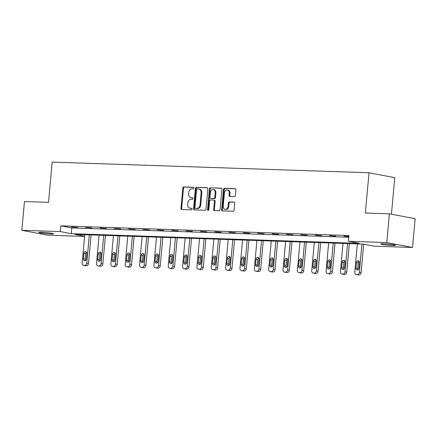 <?xml version="1.0" encoding="UTF-8"?>
<svg xmlns="http://www.w3.org/2000/svg" width="437" height="437" viewBox="0 0 437 437"><rect width="100%" height="100%" fill="white"/><g stroke="black" fill="none" stroke-linecap="round" stroke-linejoin="round"><path stroke-width="0.66" d="M193.962 188.074A0.798 0.628 -79.3 0 0 193.405 187.26L183.813 186.938A1.136 0.901 -79.3 0 0 182.808 188.036L180.956 208.351A1.136 0.901 -79.3 0 0 181.759 209.514L191.351 209.836A0.798 0.628 -79.3 0 0 191.493 208.252L190.253 208.214A3.638 2.879 -79.3 0 1 189.904 208.176A3.638 2.879 -79.3 0 1 187.692 204.505L187.844 202.812A3.638 2.879 -79.3 0 1 191.062 199.294L192.302 199.338A0.798 0.628 -79.3 0 0 192.449 197.759L191.204 197.715A3.638 2.879 -79.3 0 1 190.854 197.677A3.638 2.879 -79.3 0 1 188.647 194.006L188.8 192.313A3.638 2.879 -79.3 0 1 192.018 188.8L193.258 188.839A0.798 0.628 -79.3 0 0 193.962 188.074M392.617 245.479A7.413 0.552 5.2 0 1 384.855 244.835A7.413 0.552 5.2 0 1 380.785 243.966A7.413 0.552 5.2 0 1 383.713 243.791A7.413 0.552 5.2 0 1 391.476 244.441A7.413 0.552 5.2 0 1 395.545 245.31A7.413 0.552 5.2 0 1 392.617 245.479M50.67 233.97A7.413 0.552 5.2 0 1 42.908 233.32A7.413 0.552 5.2 0 1 38.838 232.457A7.413 0.552 5.2 0 1 41.766 232.282A7.413 0.552 5.2 0 1 49.528 232.932A7.413 0.552 5.2 0 1 53.598 233.795A7.413 0.552 5.2 0 1 50.67 233.97M234.407 196.623A1.136 0.901 -79.3 0 0 235.417 195.525L235.931 189.822A1.136 0.901 -79.3 0 0 235.133 188.664L224.481 188.309A1.136 0.901 -79.3 0 0 223.476 189.407L221.625 209.722A1.136 0.901 -79.3 0 0 222.428 210.88L233.079 211.24A1.136 0.901 -79.3 0 0 234.085 210.142L234.713 203.254A1.136 0.901 -79.3 0 0 233.91 202.096L229.354 201.943A1.136 0.901 -79.3 0 0 228.349 203.041L228.038 206.455A3.043 2.404 -79.3 0 1 225.055 209.361A3.043 2.404 -79.3 0 1 223.209 206.291L224.421 192.919A3.043 2.404 -79.3 0 1 227.404 190.013A3.043 2.404 -79.3 0 1 229.256 193.083L229.048 195.312A1.136 0.901 -79.3 0 0 229.851 196.47L234.407 196.623M84.581 236.428L47.589 235.182L21.85 230.294L24.467 201.544L48.518 202.358L52.178 162.105L369.025 172.773L365.359 213.021L389.411 213.83L386.794 242.579L412.533 247.468L374.138 246.173L363.109 244.081L74.962 234.379L84.603 236.209M21.85 230.294L60.246 231.588L71.275 233.68L359.422 243.382L348.393 241.29L386.794 242.579M348.393 241.29L348.917 235.538L60.77 225.836L60.246 231.588M207.859 188.877A1.136 0.901 -79.3 0 0 207.056 187.719L196.404 187.364A1.136 0.901 -79.3 0 0 195.399 188.462L193.553 208.777A1.136 0.901 -79.3 0 0 194.35 209.935L205.002 210.295A1.136 0.901 -79.3 0 0 206.007 209.197L207.859 188.877M210.443 187.834L221.095 188.194A1.136 0.901 -79.3 0 1 221.898 189.352L220.046 209.667A1.136 0.901 -79.3 0 1 219.041 210.765L214.48 210.612A1.136 0.901 -79.3 0 1 213.682 209.454L214.43 201.217A1.136 0.901 -79.3 0 0 213.633 200.053L210.607 199.955A1.136 0.901 -79.3 0 0 209.602 201.053L208.82 209.629A0.798 0.628 -79.3 0 1 207.559 209.591L209.438 188.931A1.136 0.901 -79.3 0 1 210.443 187.834L221.472 188.314M389.411 213.83L415.15 218.719L412.533 247.468M391.437 214.217L394.764 177.657L369.025 172.773M60.77 225.836L71.799 227.934L348.764 237.253M71.799 227.934L71.275 233.68M348.824 236.592L343.892 236.155L348.841 236.379M335.884 236.16L329.542 235.674L335.884 236.16M321.534 235.674L315.197 235.188L321.534 235.674M307.184 235.193L300.847 234.707L307.184 235.193M292.839 234.707L286.503 234.227L292.839 234.707M278.489 234.227L272.153 233.74L278.489 234.227M264.145 233.746L257.808 233.26L264.145 233.746M249.795 233.26L243.458 232.774L249.795 233.26M235.45 232.779L229.108 232.293L235.45 232.779M221.1 232.293L214.764 231.812L221.1 232.293M206.756 231.812L200.414 231.326L206.756 231.812M192.406 231.326L186.069 230.845L192.406 231.326M178.056 230.845L171.719 230.359L178.056 230.845M163.711 230.365L157.375 229.878L163.711 230.365M149.361 229.878L143.025 229.392L149.361 229.878M135.017 229.398L128.68 228.912L135.017 229.398M120.667 228.912L114.33 228.431L120.667 228.912M106.322 228.431L99.98 227.945L106.322 228.431M91.972 227.95L85.636 227.464L91.972 227.95M77.628 227.464L71.286 226.978L77.628 227.464M73.028 227.311L73.05 227.038M101.723 228.278L101.745 228.005M130.417 229.245L130.439 228.972M144.767 229.725L144.789 229.452M173.462 230.692L173.484 230.419M202.156 231.659L202.178 231.386M216.501 232.14L216.528 231.867M245.195 233.107L245.223 232.834M273.895 234.074L273.917 233.8M288.24 234.554L288.267 234.281M316.934 235.521L316.962 235.248M345.629 236.488L345.656 236.215M190.854 197.677L191.553 197.808A3.638 2.879 -79.3 0 0 191.903 197.846L191.204 197.715M192.755 197.879L191.903 197.846M189.904 208.176L190.598 208.307A3.638 2.879 -79.3 0 0 190.947 208.345L190.253 208.214M191.805 208.373L190.947 208.345M193.711 187.38L184.507 187.069A1.136 0.901 -79.3 0 0 183.502 188.167L181.65 208.487A1.136 0.901 -79.3 0 0 182.076 209.525M207.433 187.839L197.098 187.495A1.136 0.901 -79.3 0 0 196.093 188.593L194.247 208.908A1.136 0.901 -79.3 0 0 194.673 209.946M197.256 188.975A0.798 0.628 -79.3 0 0 196.552 189.745L194.929 207.58A0.798 0.628 -79.3 0 0 195.486 208.389L196.797 208.433A3.638 2.879 -79.3 0 0 200.015 204.92L201.124 192.728A3.638 2.879 -79.3 0 0 198.911 189.057A3.638 2.879 -79.3 0 0 198.562 189.019L197.256 188.975M196.033 208.493A0.798 0.628 -79.3 0 0 196.186 208.52L195.486 208.389M198.911 189.057L199.611 189.188A3.638 2.879 -79.3 0 1 201.818 192.859L200.709 205.051A3.638 2.879 -79.3 0 1 197.491 208.564L196.186 208.52M214.327 200.19A1.136 0.901 -79.3 0 1 215.13 201.348L214.376 209.585A1.136 0.901 -79.3 0 0 214.802 210.623M211.137 187.965A1.136 0.901 -79.3 0 0 210.131 189.063L208.252 209.722A0.798 0.628 -79.3 0 0 208.416 210.323M215.212 192.662A3.043 2.404 -79.3 0 0 213.36 189.598A3.043 2.404 -79.3 0 0 210.383 192.504L209.951 197.213A1.136 0.901 -79.3 0 0 210.749 198.376L213.775 198.474A1.136 0.901 -79.3 0 0 214.78 197.377L215.212 192.662L215.905 192.799A3.043 2.404 -79.3 0 0 214.059 189.729L213.36 189.598M211.229 198.464A1.136 0.901 -79.3 0 0 211.448 198.507L210.749 198.376M215.905 192.799L215.479 197.508A1.136 0.901 -79.3 0 1 214.469 198.606L211.448 198.507M227.404 190.013L228.103 190.144A3.043 2.404 -79.3 0 1 229.949 193.214L229.747 195.443A1.136 0.901 -79.3 0 0 230.168 196.481M225.055 209.361L225.749 209.492A3.043 2.404 -79.3 0 0 228.731 206.586L228.038 206.455M234.287 202.216L230.048 202.074A1.136 0.901 -79.3 0 0 229.043 203.172L228.731 206.586M235.51 188.784L225.175 188.44A1.136 0.901 -79.3 0 0 224.17 189.538L222.324 209.853A1.136 0.901 -79.3 0 0 222.744 210.891M89.339 234.866L86.761 263.15A2.316 1.83 -79.3 0 1 84.712 265.385L83.795 265.357A2.316 1.83 -79.3 0 1 83.571 265.33A2.316 1.83 -79.3 0 1 82.161 262.992L84.74 234.713M91.098 234.926L88.503 263.478A2.316 1.83 100.7 0 1 86.455 265.718L85.532 265.685A2.316 1.83 100.7 0 1 85.313 265.663L83.571 265.33M86.488 252.127A1.852 1.464 -79.3 0 0 85.608 253.689L85.106 259.212A1.852 1.464 -79.3 0 0 85.434 260.545M86.313 258.983L86.816 253.46A1.852 1.464 -79.3 0 0 85.69 251.592A1.852 1.464 -79.3 0 0 83.871 253.362L83.369 258.879A1.852 1.464 -79.3 0 0 84.494 260.752A1.852 1.464 -79.3 0 0 86.313 258.983M103.684 235.346L101.111 263.631A2.316 1.83 -79.3 0 1 99.062 265.871L98.139 265.838A2.316 1.83 -79.3 0 1 97.921 265.811A2.316 1.83 -79.3 0 1 96.511 263.478L99.084 235.193M105.448 235.406L102.848 263.959A2.316 1.83 100.7 0 1 100.8 266.199L99.882 266.166A2.316 1.83 100.7 0 1 99.658 266.144L97.921 265.811M100.832 252.608A1.852 1.464 -79.3 0 0 99.958 254.176L99.456 259.693A1.852 1.464 -79.3 0 0 99.783 261.031M100.657 259.463L101.16 253.941A1.852 1.464 -79.3 0 0 100.035 252.073A1.852 1.464 -79.3 0 0 98.216 253.842L97.719 259.365A1.852 1.464 -79.3 0 0 98.844 261.233A1.852 1.464 -79.3 0 0 100.657 259.463M118.034 235.833L115.455 264.112A2.316 1.83 -79.3 0 1 113.407 266.352L112.489 266.319A2.316 1.83 -79.3 0 1 112.265 266.297A2.316 1.83 -79.3 0 1 110.861 263.959L113.434 235.674M119.798 235.893L117.198 264.445A2.316 1.83 100.7 0 1 115.15 266.685L114.226 266.652A2.316 1.83 100.7 0 1 114.008 266.625L112.265 266.297M115.182 253.089A1.852 1.464 -79.3 0 0 114.303 254.656L113.8 260.179A1.852 1.464 -79.3 0 0 114.128 261.512M115.007 259.944L115.51 254.427A1.852 1.464 -79.3 0 0 114.385 252.559A1.852 1.464 -79.3 0 0 112.566 254.329L112.063 259.846A1.852 1.464 -79.3 0 0 113.188 261.719A1.852 1.464 -79.3 0 0 115.007 259.944M132.378 236.313L129.805 264.598A2.316 1.83 -79.3 0 1 127.757 266.832L126.839 266.805A2.316 1.83 -79.3 0 1 126.615 266.778A2.316 1.83 -79.3 0 1 125.206 264.44L127.779 236.16M134.143 236.373L131.542 264.926A2.316 1.83 100.7 0 1 129.494 267.165L128.576 267.133A2.316 1.83 100.7 0 1 128.352 267.111L126.615 266.778M129.532 253.575A1.852 1.464 -79.3 0 0 128.653 255.142L128.15 260.66A1.852 1.464 -79.3 0 0 128.478 261.998M129.352 260.43L129.855 254.908A1.852 1.464 -79.3 0 0 128.729 253.039A1.852 1.464 -79.3 0 0 126.916 254.809L126.413 260.332A1.852 1.464 -79.3 0 0 127.538 262.2A1.852 1.464 -79.3 0 0 129.352 260.43M146.728 236.799L144.155 265.079A2.316 1.83 -79.3 0 1 142.101 267.318L141.184 267.286A2.316 1.83 -79.3 0 1 140.96 267.264A2.316 1.83 -79.3 0 1 139.556 264.926L142.129 236.641M148.493 236.854L145.892 265.412A2.316 1.83 100.7 0 1 143.844 267.646L142.926 267.619A2.316 1.83 100.7 0 1 142.702 267.591L140.96 267.264M143.877 254.055A1.852 1.464 -79.3 0 0 143.003 255.623L142.5 261.146A1.852 1.464 -79.3 0 0 142.823 262.479M143.702 260.911L144.205 255.394A1.852 1.464 -79.3 0 0 143.079 253.52A1.852 1.464 -79.3 0 0 141.26 255.295L140.758 260.813A1.852 1.464 -79.3 0 0 141.883 262.681A1.852 1.464 -79.3 0 0 143.702 260.911M161.073 237.28L158.5 265.565A2.316 1.83 -79.3 0 1 156.451 267.799L155.534 267.772A2.316 1.83 -79.3 0 1 155.31 267.744A2.316 1.83 -79.3 0 1 153.9 265.406L156.473 237.127M162.837 237.34L160.237 265.893A2.316 1.83 100.7 0 1 158.189 268.132L157.271 268.1A2.316 1.83 100.7 0 1 157.047 268.078L155.31 267.744M158.227 254.542A1.852 1.464 -79.3 0 0 157.347 256.104L156.845 261.626A1.852 1.464 -79.3 0 0 157.173 262.959M158.052 261.397L158.555 255.874A1.852 1.464 -79.3 0 0 157.424 254.006A1.852 1.464 -79.3 0 0 155.61 255.776L155.108 261.299A1.852 1.464 -79.3 0 0 156.233 263.167A1.852 1.464 -79.3 0 0 158.052 261.397M175.423 237.761L172.85 266.046A2.316 1.83 -79.3 0 1 170.801 268.285L169.878 268.252A2.316 1.83 -79.3 0 1 169.654 268.231A2.316 1.83 -79.3 0 1 168.25 265.893L170.823 237.608M177.187 237.821L174.587 266.373A2.316 1.83 100.7 0 1 172.539 268.613L171.621 268.58A2.316 1.83 100.7 0 1 171.397 268.558L169.654 268.231M172.571 255.022A1.852 1.464 -79.3 0 0 171.697 256.59L171.195 262.107A1.852 1.464 -79.3 0 0 171.517 263.445M172.397 261.878L172.899 256.361A1.852 1.464 -79.3 0 0 171.774 254.487A1.852 1.464 -79.3 0 0 169.955 256.257L169.452 261.779A1.852 1.464 -79.3 0 0 170.577 263.648A1.852 1.464 -79.3 0 0 172.397 261.878M189.767 238.247L187.194 266.526A2.316 1.83 -79.3 0 1 185.146 268.766L184.228 268.733A2.316 1.83 -79.3 0 1 184.004 268.711A2.316 1.83 -79.3 0 1 182.595 266.373L185.173 238.089M191.532 238.307L188.937 266.86A2.316 1.83 100.7 0 1 186.889 269.099L185.965 269.066A2.316 1.83 100.7 0 1 185.741 269.039L184.004 268.711M186.921 255.508A1.852 1.464 -79.3 0 0 186.042 257.071L185.539 262.593A1.852 1.464 -79.3 0 0 185.867 263.926M186.746 262.358L187.249 256.841A1.852 1.464 -79.3 0 0 186.118 254.973A1.852 1.464 -79.3 0 0 184.305 256.743L183.802 262.26A1.852 1.464 -79.3 0 0 184.927 264.134A1.852 1.464 -79.3 0 0 186.746 262.358M204.117 238.728L201.544 267.012A2.316 1.83 -79.3 0 1 199.496 269.252L198.573 269.219A2.316 1.83 -79.3 0 1 198.354 269.192A2.316 1.83 -79.3 0 1 196.945 266.86L199.518 238.575M205.882 238.788L203.281 267.34A2.316 1.83 100.7 0 1 201.233 269.58L200.315 269.547A2.316 1.83 100.7 0 1 200.091 269.525L198.354 269.192M201.266 255.989A1.852 1.464 -79.3 0 0 200.392 257.557L199.889 263.074A1.852 1.464 -79.3 0 0 200.217 264.412M201.091 262.845L201.594 257.322A1.852 1.464 -79.3 0 0 200.468 255.454A1.852 1.464 -79.3 0 0 198.649 257.224L198.147 262.746A1.852 1.464 -79.3 0 0 199.277 264.614A1.852 1.464 -79.3 0 0 201.091 262.845M218.467 239.214L215.889 267.493A2.316 1.83 -79.3 0 1 213.84 269.733L212.923 269.7A2.316 1.83 -79.3 0 1 212.699 269.678A2.316 1.83 -79.3 0 1 211.29 267.34L213.868 239.055M220.226 239.274L217.631 267.826A2.316 1.83 100.7 0 1 215.583 270.061L214.66 270.033A2.316 1.83 100.7 0 1 214.441 270.006L212.699 269.678M215.616 256.47A1.852 1.464 -79.3 0 0 214.736 258.038L214.234 263.56A1.852 1.464 -79.3 0 0 214.562 264.893M215.441 263.325L215.944 257.808A1.852 1.464 -79.3 0 0 214.818 255.94A1.852 1.464 -79.3 0 0 212.999 257.71L212.497 263.227A1.852 1.464 -79.3 0 0 213.622 265.095A1.852 1.464 -79.3 0 0 215.441 263.325M232.812 239.695L230.239 267.979A2.316 1.83 -79.3 0 1 228.19 270.213L227.267 270.186A2.316 1.83 -79.3 0 1 227.049 270.159A2.316 1.83 -79.3 0 1 225.639 267.821L228.212 239.542M234.576 239.755L231.976 268.307A2.316 1.83 100.7 0 1 229.928 270.547L229.01 270.514A2.316 1.83 100.7 0 1 228.786 270.492L227.049 270.159M229.966 256.956A1.852 1.464 -79.3 0 0 229.086 258.524L228.584 264.041A1.852 1.464 -79.3 0 0 228.912 265.374M229.786 263.811L230.288 258.289A1.852 1.464 -79.3 0 0 229.163 256.421A1.852 1.464 -79.3 0 0 227.349 258.191L226.847 263.713A1.852 1.464 -79.3 0 0 227.972 265.581A1.852 1.464 -79.3 0 0 229.786 263.811M247.162 240.175L244.583 268.46A2.316 1.83 -79.3 0 1 242.535 270.7L241.617 270.667A2.316 1.83 -79.3 0 1 241.393 270.645A2.316 1.83 -79.3 0 1 239.989 268.307L242.562 240.022M248.926 240.235L246.326 268.793A2.316 1.83 100.7 0 1 244.278 271.027L243.354 271A2.316 1.83 100.7 0 1 243.136 270.973L241.393 270.645M244.31 257.437A1.852 1.464 -79.3 0 0 243.431 259.004L242.928 264.522A1.852 1.464 -79.3 0 0 243.256 265.86M244.136 264.292L244.638 258.775A1.852 1.464 -79.3 0 0 243.513 256.901A1.852 1.464 -79.3 0 0 241.694 258.671L241.191 264.194A1.852 1.464 -79.3 0 0 242.317 266.062A1.852 1.464 -79.3 0 0 244.136 264.292M261.506 240.661L258.933 268.941A2.316 1.83 -79.3 0 1 256.885 271.18L255.967 271.153A2.316 1.83 -79.3 0 1 255.743 271.126A2.316 1.83 -79.3 0 1 254.334 268.788L256.907 240.508M263.271 240.721L260.671 269.274A2.316 1.83 100.7 0 1 258.622 271.514L257.704 271.481A2.316 1.83 100.7 0 1 257.48 271.453L255.743 271.126M258.66 257.923A1.852 1.464 -79.3 0 0 257.781 259.485L257.278 265.008A1.852 1.464 -79.3 0 0 257.606 266.341M258.48 264.778L258.983 259.256A1.852 1.464 -79.3 0 0 257.857 257.388A1.852 1.464 -79.3 0 0 256.044 259.157L255.541 264.675A1.852 1.464 -79.3 0 0 256.666 266.548A1.852 1.464 -79.3 0 0 258.48 264.778M275.856 241.142L273.283 269.427A2.316 1.83 -79.3 0 1 271.235 271.667L270.312 271.634A2.316 1.83 -79.3 0 1 270.088 271.606A2.316 1.83 -79.3 0 1 268.684 269.274L271.257 240.989M277.621 241.202L275.02 269.755A2.316 1.83 100.7 0 1 272.972 271.994L272.054 271.961A2.316 1.83 100.7 0 1 271.83 271.94L270.088 271.606M273.005 258.404A1.852 1.464 -79.3 0 0 272.131 259.971L271.628 265.488A1.852 1.464 -79.3 0 0 271.951 266.827M272.83 265.259L273.333 259.736A1.852 1.464 -79.3 0 0 272.207 257.868A1.852 1.464 -79.3 0 0 270.388 259.638L269.886 265.161A1.852 1.464 -79.3 0 0 271.011 267.029A1.852 1.464 -79.3 0 0 272.83 265.259M290.201 241.628L287.628 269.908A2.316 1.83 -79.3 0 1 285.579 272.147L284.662 272.114A2.316 1.83 -79.3 0 1 284.438 272.093A2.316 1.83 -79.3 0 1 283.029 269.755L285.601 241.47M291.965 241.688L289.37 270.241A2.316 1.83 100.7 0 1 287.317 272.475L286.399 272.448A2.316 1.83 100.7 0 1 286.175 272.42L284.438 272.093M287.355 258.884A1.852 1.464 -79.3 0 0 286.475 260.452L285.973 265.975A1.852 1.464 -79.3 0 0 286.301 267.307M287.18 265.74L287.683 260.223A1.852 1.464 -79.3 0 0 286.552 258.354A1.852 1.464 -79.3 0 0 284.738 260.124L284.236 265.641A1.852 1.464 -79.3 0 0 285.361 267.51A1.852 1.464 -79.3 0 0 287.18 265.74M304.551 242.109L301.978 270.394A2.316 1.83 -79.3 0 1 299.929 272.628L299.006 272.601A2.316 1.83 -79.3 0 1 298.788 272.573A2.316 1.83 -79.3 0 1 297.378 270.235L299.951 241.956M306.315 242.169L303.715 270.721A2.316 1.83 100.7 0 1 301.667 272.961L300.749 272.928A2.316 1.83 100.7 0 1 300.525 272.906L298.788 272.573M301.699 259.37A1.852 1.464 -79.3 0 0 300.825 260.938L300.323 266.455A1.852 1.464 -79.3 0 0 300.651 267.794M301.525 266.226L302.027 260.703A1.852 1.464 -79.3 0 0 300.902 258.835A1.852 1.464 -79.3 0 0 299.083 260.605L298.58 266.128A1.852 1.464 -79.3 0 0 299.706 267.996A1.852 1.464 -79.3 0 0 301.525 266.226M318.895 242.595L316.322 270.874A2.316 1.83 -79.3 0 1 314.274 273.114L313.356 273.081A2.316 1.83 -79.3 0 1 313.132 273.059A2.316 1.83 -79.3 0 1 311.723 270.721L314.301 242.437M320.66 242.65L318.065 271.208A2.316 1.83 100.7 0 1 316.017 273.442L315.093 273.415A2.316 1.83 100.7 0 1 314.869 273.387L313.132 273.059M316.049 259.851A1.852 1.464 -79.3 0 0 315.17 261.419L314.667 266.936A1.852 1.464 -79.3 0 0 314.995 268.274M315.875 266.707L316.377 261.189A1.852 1.464 -79.3 0 0 315.252 259.316A1.852 1.464 -79.3 0 0 313.433 261.091L312.93 266.608A1.852 1.464 -79.3 0 0 314.056 268.476A1.852 1.464 -79.3 0 0 315.875 266.707M333.245 243.076L330.672 271.361A2.316 1.83 -79.3 0 1 328.624 273.595L327.701 273.567A2.316 1.83 -79.3 0 1 327.482 273.54A2.316 1.83 -79.3 0 1 326.073 271.202L328.646 242.923M335.01 243.136L332.41 271.688A2.316 1.83 100.7 0 1 330.361 273.928L329.443 273.895A2.316 1.83 100.7 0 1 329.219 273.873L327.482 273.54M330.394 260.337A1.852 1.464 -79.3 0 0 329.52 261.9L329.017 267.422A1.852 1.464 -79.3 0 0 329.345 268.755M330.219 267.193L330.722 261.67A1.852 1.464 -79.3 0 0 329.596 259.802A1.852 1.464 -79.3 0 0 327.777 261.572L327.275 267.089A1.852 1.464 -79.3 0 0 328.406 268.963A1.852 1.464 -79.3 0 0 330.219 267.193M347.595 243.556L345.017 271.841A2.316 1.83 -79.3 0 1 342.969 274.081L342.051 274.048A2.316 1.83 -79.3 0 1 341.827 274.021A2.316 1.83 -79.3 0 1 340.423 271.688L342.996 243.404M349.354 243.617L346.76 272.169A2.316 1.83 100.7 0 1 344.711 274.409L343.788 274.376A2.316 1.83 100.7 0 1 343.569 274.354L341.827 274.021M344.744 260.818A1.852 1.464 -79.3 0 0 343.864 262.386L343.362 267.903A1.852 1.464 -79.3 0 0 343.69 269.241M344.569 267.673L345.072 262.156A1.852 1.464 -79.3 0 0 343.946 260.283A1.852 1.464 -79.3 0 0 342.127 262.053L341.625 267.575A1.852 1.464 -79.3 0 0 342.75 269.443A1.852 1.464 -79.3 0 0 344.569 267.673M361.94 244.043L359.367 272.322A2.316 1.83 -79.3 0 1 357.319 274.562L356.395 274.529A2.316 1.83 -79.3 0 1 356.177 274.507A2.316 1.83 -79.3 0 1 354.768 272.169L357.34 243.884M363.693 244.19L361.104 272.655A2.316 1.83 100.7 0 1 359.056 274.895L358.138 274.862A2.316 1.83 100.7 0 1 357.914 274.835L356.177 274.507M359.094 261.299A1.852 1.464 -79.3 0 0 358.214 262.866L357.712 268.389A1.852 1.464 -79.3 0 0 358.04 269.722M358.914 268.154L359.416 262.637A1.852 1.464 -79.3 0 0 358.291 260.769A1.852 1.464 -79.3 0 0 356.477 262.539L355.975 268.056A1.852 1.464 -79.3 0 0 357.1 269.929A1.852 1.464 -79.3 0 0 358.914 268.154M181.65 208.487L180.956 208.351M183.502 188.167L182.808 188.036M184.507 187.069L183.813 186.938M194.247 208.908L193.553 208.777M196.093 188.593L195.399 188.462M197.098 187.495L196.404 187.364M197.491 208.564L196.797 208.433M200.709 205.051L200.015 204.92M201.818 192.859L201.124 192.728M214.376 209.585L213.682 209.454M215.13 201.348L214.43 201.217M208.252 209.722L207.559 209.591M210.131 189.063L209.438 188.931M214.469 198.606L213.775 198.474M215.479 197.508L214.78 197.377M229.747 195.443L229.048 195.312M229.949 193.214L229.256 193.083M229.043 203.172L228.349 203.041M230.048 202.074L229.354 201.943M222.324 209.853L221.625 209.722M224.17 189.538L223.476 189.407M225.175 188.44L224.481 188.309M86.761 263.15L88.503 263.478M83.795 265.357L85.532 265.685M84.712 265.385L86.455 265.718M85.106 259.212L83.369 258.879M85.608 253.689L83.871 253.362M101.111 263.631L102.848 263.959M98.139 265.838L99.882 266.166M99.062 265.871L100.8 266.199M99.456 259.693L97.719 259.365M99.958 254.176L98.216 253.842M115.455 264.112L117.198 264.445M112.489 266.319L114.226 266.652M113.407 266.352L115.15 266.685M113.8 260.179L112.063 259.846M114.303 254.656L112.566 254.329M129.805 264.598L131.542 264.926M126.839 266.805L128.576 267.133M127.757 266.832L129.494 267.165M128.15 260.66L126.413 260.332M128.653 255.142L126.916 254.809M144.155 265.079L145.892 265.412M141.184 267.286L142.926 267.619M142.101 267.318L143.844 267.646M142.5 261.146L140.758 260.813M143.003 255.623L141.26 255.295M158.5 265.565L160.237 265.893M155.534 267.772L157.271 268.1M156.451 267.799L158.189 268.132M156.845 261.626L155.108 261.299M157.347 256.104L155.61 255.776M172.85 266.046L174.587 266.373M169.878 268.252L171.621 268.58M170.801 268.285L172.539 268.613M171.195 262.107L169.452 261.779M171.697 256.59L169.955 256.257M187.194 266.526L188.937 266.86M184.228 268.733L185.965 269.066M185.146 268.766L186.889 269.099M185.539 262.593L183.802 262.26M186.042 257.071L184.305 256.743M201.544 267.012L203.281 267.34M198.573 269.219L200.315 269.547M199.496 269.252L201.233 269.58M199.889 263.074L198.147 262.746M200.392 257.557L198.649 257.224M215.889 267.493L217.631 267.826M212.923 269.7L214.66 270.033M213.84 269.733L215.583 270.061M214.234 263.56L212.497 263.227M214.736 258.038L212.999 257.71M230.239 267.979L231.976 268.307M227.267 270.186L229.01 270.514M228.19 270.213L229.928 270.547M228.584 264.041L226.847 263.713M229.086 258.524L227.349 258.191M244.583 268.46L246.326 268.793M241.617 270.667L243.354 271M242.535 270.7L244.278 271.027M242.928 264.522L241.191 264.194M243.431 259.004L241.694 258.671M258.933 268.941L260.671 269.274M255.967 271.153L257.704 271.481M256.885 271.18L258.622 271.514M257.278 265.008L255.541 264.675M257.781 259.485L256.044 259.157M273.283 269.427L275.02 269.755M270.312 271.634L272.054 271.961M271.235 271.667L272.972 271.994M271.628 265.488L269.886 265.161M272.131 259.971L270.388 259.638M287.628 269.908L289.37 270.241M284.662 272.114L286.399 272.448M285.579 272.147L287.317 272.475M285.973 265.975L284.236 265.641M286.475 260.452L284.738 260.124M301.978 270.394L303.715 270.721M299.006 272.601L300.749 272.928M299.929 272.628L301.667 272.961M300.323 266.455L298.58 266.128M300.825 260.938L299.083 260.605M316.322 270.874L318.065 271.208M313.356 273.081L315.093 273.415M314.274 273.114L316.017 273.442M314.667 266.936L312.93 266.608M315.17 261.419L313.433 261.091M330.672 271.361L332.41 271.688M327.701 273.567L329.443 273.895M328.624 273.595L330.361 273.928M329.017 267.422L327.275 267.089M329.52 261.9L327.777 261.572M345.017 271.841L346.76 272.169M342.051 274.048L343.788 274.376M342.969 274.081L344.711 274.409M343.362 267.903L341.625 267.575M343.864 262.386L342.127 262.053M359.367 272.322L361.104 272.655M356.395 274.529L358.138 274.862M357.319 274.562L359.056 274.895M357.712 268.389L355.975 268.056M358.214 262.866L356.477 262.539M196.109 208.515L195.41 208.383M214.436 200.201L213.742 200.07M211.339 198.491L210.639 198.36"/></g></svg>

